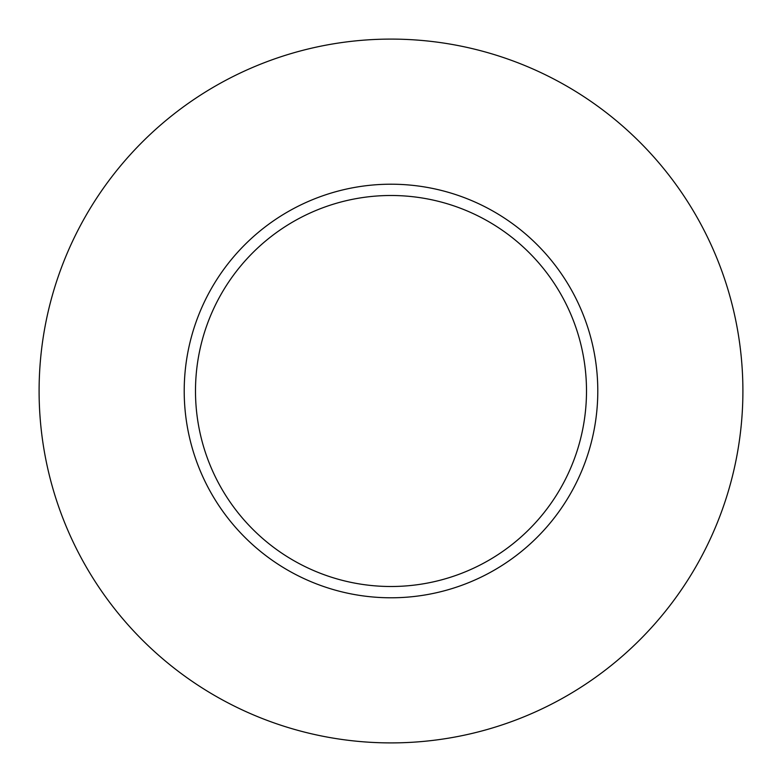 <?xml version="1.0" encoding="UTF-8"?>
<svg xmlns="http://www.w3.org/2000/svg" width="782" height="782" viewBox="0 0 782 782"><rect width="100%" height="100%" fill="white"/><g stroke="black" fill="none" stroke-linecap="round" stroke-linejoin="round"><path stroke-width="1.17" d="M742.9 391A351.9 351.9 0 0 1 215.05 695.755A351.9 351.9 0 0 1 215.05 86.245A351.9 351.9 0 0 1 742.9 391M597.79 391A206.79 206.79 0 0 1 287.61 570.088A206.79 206.79 0 0 1 287.61 211.912A206.79 206.79 0 0 1 597.79 391M586.5 391A195.5 195.5 0 0 1 293.25 560.313A195.5 195.5 0 0 1 293.25 221.687A195.5 195.5 0 0 1 586.5 391"/></g></svg>
